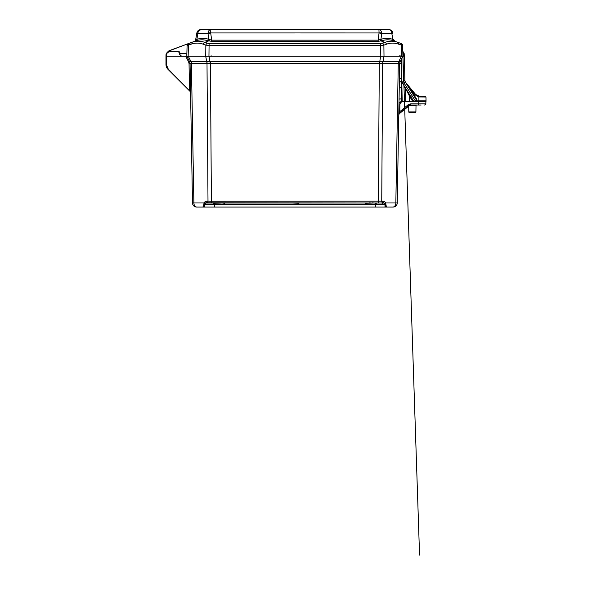 <?xml version="1.0" encoding="UTF-8"?>
<svg xmlns="http://www.w3.org/2000/svg" width="592" height="592" viewBox="0 0 592 592"><rect width="100%" height="100%" fill="white"/><g stroke="black" fill="none" stroke-linecap="round" stroke-linejoin="round"><path stroke-width="0.89" d="M190.439 85.448L189.425 85.448L189.048 63.633L210.404 63.625L211.403 201.243L207.015 201.169C205.557 201.25 204.595 201.857 204.129 202.967L192.489 202.967A4.181 4.181 0 0 0 196.662 207.074A4.181 4.181 0 0 1 192.489 202.975C192.77 205.468 194.161 206.837 196.662 207.074L196.662 207.074A4.181 4.181 -90 0 1 192.489 202.967L190.062 63.633L189.536 61.524L188.633 61.968L185.681 56.181L181.404 56.181M181.33 56.166L181.529 56.181A1.517 1.517 0 0 1 180.072 55.034A1.517 1.517 0 0 0 181.537 56.181A1.517 1.517 -90 0 1 180.035 54.797L181.544 56.181L180.035 54.797A1.517 1.517 -90 0 0 181.537 56.181A1.517 1.517 0 0 1 180.064 55.004M185.681 56.181L188.219 56.181L190.942 61.531L400.199 61.524A4.81 4.803 27 0 1 400.199 61.531L401.48 61.923L401.635 69.382M207.082 63.625A4.81 3.323 93.6 0 0 206.786 61.531L205.661 56.181L384.075 56.181L382.943 61.531A4.81 3.323 86.4 0 0 382.654 63.625L381.736 201.191L211.403 201.243L211.403 202.79L205.942 202.716L204.462 203.574L204.27 207.074L196.847 207.074A4.181 2.953 -90 0 1 193.895 202.967L191.394 63.625A4.81 3.478 86.3 0 0 190.942 61.531L189.536 61.524L186.813 56.181L187.094 45.429A2.028 2.028 0 0 1 188.426 43.579L169.186 50.675M399.77 62.759L399.681 63.625L398.342 63.625A4.81 3.478 93.7 0 1 398.786 61.531L401.509 56.181L402.923 56.181L399.985 62.012L400.007 63.485M399.711 63.144L399.415 78.847L401.628 78.61L401.702 74.918L402.175 101.757L401.198 101.757L409.597 101.757L405.772 101.757L405.535 88.319L409.494 96.185L410.337 95.793L409.486 94.431M383.098 61.524A4.81 3.404 90 0 0 382.728 63.625L398.268 63.625L395.833 202.967L397.247 202.975A4.181 4.181 0 0 1 393.066 207.074L393.066 207.074A4.181 4.181 90 0 0 397.247 202.967L399.681 63.625A4.81 4.81 0 0 1 400.199 61.524L401.428 59.111L401.48 61.923M401.457 75.169L401.502 63.388L399.681 63.625A4.81 4.803 27 0 1 400.192 61.538L399.748 62.885M401.487 62.449L401.472 61.42M398.86 110.541L398.793 114.36L398.838 111.688L399.778 111.673L408.125 104.762L408.606 105.702L399.252 113.449L399.778 111.673L399.911 103.933L401.058 102.305L402.175 101.757M401.058 102.305L401.213 101.35M416.065 99.619L415.347 100.951L414.06 101.757L418.884 101.757L414.06 101.757L409.501 94.461M399.289 113.39L408.561 105.716L410.404 105.043L418.411 105.043C421.992 105.043 421.992 105.043 418.411 105.043L421.156 105.043M414.955 105.043L413.653 105.043M416.775 105.043A0.762 0.762 -90 0 0 416.013 105.79L415.91 111.895L408.798 111.895L408.687 105.79A0.762 0.762 90 0 0 408.672 105.65M409.708 105.043L410.101 105.043M398.949 105.235L398.927 106.634M398.904 108.062L398.89 108.676M398.867 109.949L398.845 111.488M399.282 98.982L401.287 98.864L401.198 101.757L402.101 101.757M399.015 101.654L399.03 100.573M398.867 115.196L398.971 103.94A2.227 2.227 0 0 1 401.198 101.757L399.4 102.675M401.628 78.61L401.546 81.504A2.227 2.227 0 0 0 399.326 83.687L399.326 83.679A2.227 2.227 1 0 1 401.539 81.504L401.287 98.864L399.06 99.101M399.326 83.657L399.348 82.591M399.356 81.948L399.378 80.734M399.408 79.254L399.615 78.736M398.801 113.812L398.875 109.816M399.23 113.442A1.265 1.236 -179 0 0 398.793 114.36L398.793 114.345M401.731 74.918L401.635 77.633M401.598 79.254L401.546 81.474M401.524 81.504A2.227 2.227 1 0 0 399.326 83.687A2.227 2.227 0 0 1 401.546 81.504L401.827 82.073M387.131 207.074C386.421 206.8 385.999 205.713 385.866 203.811A1.517 0.466 -0.5 0 0 385.399 204.144L383.794 202.716A1.517 1.073 -91.5 0 1 382.721 201.169C384.141 201.236 385.103 201.835 385.599 202.975L385.866 203.811L385.599 202.975L395.833 202.975A4.181 2.953 -90 0 1 392.881 207.074L204.27 207.074M207.015 201.169A1.517 1.073 -88.5 0 1 205.942 202.716L206.26 203.034A1.517 1.517 135 0 0 204.743 204.551L204.336 204.144A1.517 0.466 -179.5 0 0 203.863 203.811L204.129 202.975L203.863 203.811C203.737 205.713 203.315 206.8 202.605 207.074M204.129 202.975A1.517 0.585 -156.8 0 1 204.462 203.574M165.997 65.246L167.832 69.175L190.261 91.605A1.014 1.014 179 0 1 190.557 92.308A1.014 1.014 179 0 0 190.261 91.605A1.014 1.014 0 0 1 190.557 92.308A1.014 1.014 0 0 0 190.261 91.605A1.014 1.014 179 0 1 190.557 92.308A1.014 1.014 0 0 0 190.261 91.605A1.014 1.014 179 0 1 190.557 92.308L190.52 90.324L189.507 90.324L189.425 85.448M181.448 56.181L165.975 56.181L165.975 64.698L168.098 68.916L166.352 64.706L168.098 68.916L166.352 64.706L166.352 56.181L165.975 56.181L166.352 56.181L165.975 56.181L166.352 56.181L165.975 56.181L166.352 56.181L165.975 56.181L166.204 54.087L167.603 51.948M188.567 61.842L189.44 61.339L186.813 56.181L186.865 54.249M190.557 92.308A1.014 1.014 0 0 0 190.261 91.605A1.014 1.014 179 0 1 190.557 92.308A1.014 1.014 0 0 0 190.261 91.605A1.014 1.014 179 0 1 190.557 92.308A1.014 1.014 0 0 0 190.261 91.605A1.014 1.014 179 0 1 190.557 92.308A1.014 1.014 0 0 0 190.261 91.605A1.014 1.014 179 0 1 190.557 92.308A1.014 1.014 0 0 0 190.261 91.605A1.014 1.014 179 0 1 190.557 92.308A1.014 1.014 0 0 0 190.261 91.605L168.098 68.916L167.832 69.175L166.271 66.607L165.975 64.698L166.271 66.607L167.832 69.175L166.078 65.83M166.433 67.066L166.974 68.11L166.433 67.066M181.5 56.181L179.642 54.693L181.537 56.181A1.517 1.517 -90 0 1 180.035 54.797L181.544 56.181L180.035 54.797L181.544 56.181L180.035 54.797L181.544 56.181L180.035 54.797L181.544 56.181L180.035 54.797L179.857 52.762L178.629 51.4L170.03 51.371C167.566 51.593 166.211 52.94 165.975 55.426C165.93 53.191 167.277 51.844 170.03 51.371C167.566 51.615 166.219 52.962 165.975 55.426L166.226 56.181M210.301 63.625L209.065 56.181M210.404 61.524L210.404 63.625L382.654 63.625M379.435 63.625L380.671 56.181M385.599 202.975A1.517 0.585 -23.2 0 0 385.274 203.574M385.459 207.074L385.399 204.144L384.992 204.551L375.372 204.758L375.372 207.074M206.26 203.034L383.468 203.034L211.403 202.79M369.208 202.856L372.435 203.078L365.234 203.226M299.086 202.967L290.65 202.967L298.975 202.989M217.301 202.856L220.527 203.078L213.335 203.226M204.743 207.074L204.743 204.551L375.372 204.758L375.372 203.241M166.744 53.051L167.691 52.111M169.719 51.386L170.03 51.748C167.795 51.948 166.567 53.169 166.352 55.419M179.05 51.548L179.716 52.244M179.798 52.473L179.472 52.784L178.34 51.748L170.03 51.748M175.365 56.181L169.238 56.181L175.365 56.181M401.561 80.497L401.576 79.772M401.509 85.766L401.517 84.634M401.531 83.598L401.539 82.732M407.858 106.279L409.168 105.613M408.695 106.168L399.267 113.745L400.088 112.532M399.26 113.753A1.265 1.265 -179 0 0 398.786 114.707L399.696 113.116M409.553 112.643L415.147 112.643L409.553 112.643A0.762 0.762 0 0 1 408.798 111.895M415.147 112.643A0.762 0.762 0 0 0 415.91 111.895M413.875 112.643L410.833 112.643M403.307 55.951L403.455 55.012L403.307 56.181L380.782 56.181L380.663 43.579L209.072 43.579L204.743 42.372C200.422 40.811 196.093 40.811 191.749 42.372L189.174 43.305A2.028 1.376 -110 0 0 188.434 45.155L187.094 45.429A2.028 2.028 70 0 1 188.389 43.593A2.028 2.028 70 0 0 187.094 45.429L191.016 44.222A2.028 1.376 -110 0 1 191.749 42.372L194.701 41.292M401.591 56.181L401.302 45.155L402.641 45.429L398.719 44.222C394.598 42.742 390.498 42.742 386.428 44.222L383.882 45.155L380.663 45.429L209.072 45.429L208.954 56.181L186.813 56.181M208.776 56.181L380.782 56.181M399.763 55.692L400.932 56.181M189.618 56.181L188.804 56.181M404.003 82.91L415.347 100.951L415.281 101.757M401.302 45.155A2.028 1.376 -70 0 0 400.562 43.305L402.641 45.429L401.309 43.579A2.028 2.028 0 0 1 402.641 45.429A2.028 2.028 0 0 0 401.309 43.579A2.028 2.028 -70 0 1 402.641 45.429L402.923 56.181L402.893 55.012L404.417 55.034L404.44 56.085L403.3 56.181L404.44 56.085L404.869 80.49L405.328 82.044L415.643 94.468L405.809 82.799L416.28 98.464L416.576 100.144L418.892 100.144L418.877 96.955L415.258 94.949L415.643 94.468L411.47 89.518M405.668 88.319L404.773 87.572M405.683 88.356L405.942 88.77M408.717 93.196L406.075 88.97M412.979 101.757L409.494 96.185L409.597 101.757L414.06 101.757L411.218 97.206L413.697 95.445L415.836 98.857L416.28 98.464M401.62 68.842L401.827 80.542L402.752 83.657L411.218 97.206M425.996 101.757L418.884 101.757L418.892 100.144L426.025 100.144L425.996 101.757M407.999 93.21L407.992 92.041M405.809 82.799A0.762 0.762 0 0 1 405.742 82.71A0.762 0.762 -32 0 0 405.809 82.799A0.762 0.762 0 0 1 405.742 82.71L415.998 99.227M402.923 56.077L403.389 80.697L404.869 80.49L405.328 82.044L413.697 95.445M414.407 93.003L415.096 93.81M415.288 94.047L417.249 95.734M417.945 96.015L419.521 96.267L415.643 94.468M416.331 95.142L417.071 95.638L416.331 95.142M426.025 100.144L425.966 97.014L418.877 96.955L418.788 96.215L419.21 96.259M410.241 89.917L410.693 89.525L415.258 94.949M416.065 99.7L416.576 100.144L415.554 101.58M414.06 101.757L415.347 100.951A1.517 1.517 0 0 0 415.836 98.857A1.517 1.517 0 0 1 415.347 100.951M405.328 82.044L404.077 83.035L403.389 80.697M404.662 68.613L404.662 68.983M401.724 74.54L401.709 75.058M404.417 55.034L403.219 51.941M403.759 52.673L404.21 53.709M403.455 55.012L403.174 51.889A1.502 1.502 68.1 0 1 402.782 50.912L419.558 555.074L402.789 51.008M403.47 53.724L403.492 54.331M400.562 43.305L397.979 42.372C393.636 40.811 389.307 40.811 384.992 42.372L380.663 43.579M394.131 40.13L393.399 39.642A1.517 1.221 -70 0 0 394.131 40.966L393.443 40.737C389.588 39.516 385.762 39.516 381.966 40.737L378.051 41.336L211.684 41.336L207.762 40.737C203.974 39.516 200.148 39.516 196.292 40.737L194.598 41.336A1.517 1.517 0 0 0 195.575 40.167L196.847 32.96A3.796 0.518 10 0 0 197.898 33.544L197.943 32.945C198.32 30.873 199.282 29.755 200.836 29.6C198.697 29.748 197.365 30.865 196.847 32.96L195.575 40.175L196.337 39.642A1.517 1.221 -110 0 1 195.597 40.966M209.072 43.579L209.072 45.429L205.853 45.155A2.028 1.399 -69.7 0 1 207.281 43.305M168.942 50.823L170.141 50.239L167.003 52.725L165.975 55.426L167.003 52.725L169.046 50.757M168.609 51.045L170.141 50.239L168.609 51.045M169.282 50.623L170.23 50.468L168.957 51.104M179.938 53.724L186.14 53.724L186.894 54.464M395.138 41.336A1.517 1.517 110 0 1 394.161 40.175A1.517 1.517 0 0 0 395.138 41.336L395.389 41.403M389.677 29.741L388.9 29.6C390.446 29.755 391.408 30.865 391.793 32.945L391.837 33.544L392.888 32.96C392.363 30.865 391.031 29.748 388.9 29.6L210.789 29.6L210.685 32.96L210.789 29.6L200.836 29.6L197.195 31.872M393.399 39.642L392.859 39.338A1.517 1.043 -72.3 0 0 393.443 40.737M210.789 29.6C209.316 29.755 208.399 30.865 208.036 32.945L207.999 33.544L210.685 32.96L211.684 40.167L208.806 39.338C204.854 38.073 200.873 38.073 196.877 39.338A1.517 1.043 -107.7 0 1 196.292 40.737M381.966 40.737A1.517 1.051 -107.9 0 1 380.93 39.338C384.881 38.073 388.863 38.073 392.859 39.338L391.837 33.544L381.736 33.544L381.699 32.945A3.796 0.659 -4.2 0 0 379.05 32.945L378.947 29.6L379.05 32.96L210.685 32.945A3.796 0.659 4.2 0 0 208.036 32.945M209.331 30.199L209.99 29.77M200.059 29.741L199.26 30.229M198.668 30.917L198.039 32.397M196.847 32.945L197.943 32.945M196.877 39.338L197.898 33.544L207.999 33.544L208.806 39.338A1.517 1.051 -72.1 0 1 207.762 40.737M378.051 41.336L379.05 32.96A3.796 0.651 7.9 0 1 381.736 33.544L380.93 39.338L378.051 40.167L211.684 40.167L211.684 41.336M381.699 32.945C381.337 30.873 380.419 29.755 378.947 29.6C380.419 29.755 381.337 30.865 381.699 32.945M391.689 32.397L391.793 32.945L392.888 32.945M390.017 29.755L391.046 30.214M391.926 30.954L392.888 32.96M391.068 30.917L390.476 30.229M187.597 44.141L187.094 45.429L188.426 43.579L170.23 50.468M419.787 97.014L419.521 96.267L424.523 96.267M425.966 97.014L425.211 96.267L419.521 96.267M382.536 203.278L382.536 202.545M408.125 104.762L410.737 103.815L418.744 103.815L418.411 105.043M418.751 101.757L418.744 103.815L425.833 103.815C426.129 104.125 425.707 104.54 424.568 105.043M416.013 105.79L408.687 105.79M410.737 103.815L410.404 105.043L408.561 105.716M399.911 103.933L398.971 103.94A2.227 2.227 0 0 1 401.198 101.757M399.267 87.29L401.916 87.061M402.123 98.864L401.287 98.864M399.681 63.625A4.81 4.81 0 0 1 400.199 61.524L400.199 61.531M206.638 61.524A4.81 3.404 90 0 1 207.008 63.625L207.999 201.191A1.517 1.073 -88.5 0 1 206.926 202.738M191.468 63.625A4.81 3.404 90 0 0 191.098 61.524M196.662 207.074A4.181 4.181 -90 0 1 192.489 202.967L192.489 202.975M179.642 54.693L179.472 52.784M189.048 63.633L188.633 61.968M378.332 202.79L379.324 61.524M398.268 63.625A4.81 3.404 90 0 1 398.638 61.524M382.721 201.169L381.736 201.191A1.517 1.073 -91.5 0 0 382.809 202.738M384.992 207.074L384.992 204.551A1.517 1.517 45 0 0 383.468 203.034M214.363 203.241L214.363 207.074M372.435 202.856L376.401 203.226M220.527 202.856L224.494 203.226M178.34 51.748L179.857 52.762M166.507 64.965L168.254 69.064M422.88 103.815L422.414 103.815M405.416 87.927L405.416 87.927A0.762 0.762 0 0 1 405.535 88.319M408.976 95.142L408.961 93.595M211.115 56.181L211.115 55.692M398.719 44.222A2.028 1.376 -70 0 0 397.979 42.372L397.979 42.372A2.028 1.376 110 0 1 398.719 44.208M384.001 56.181L383.882 45.155A2.028 1.399 -110.3 0 0 382.447 43.305M386.428 44.222A2.028 1.399 -110.3 0 0 384.992 42.372L381.144 40.966A1.517 0.851 -104.2 0 1 380.301 39.642M191.016 44.222C195.138 42.742 199.238 42.742 203.308 44.222L205.853 45.155L205.735 56.181M188.145 56.181L188.434 45.155M381.736 33.544L386.783 33.544M203.308 44.222A2.028 1.399 -69.7 0 1 204.743 42.372L208.584 40.966A1.517 0.851 -75.8 0 0 209.435 39.642M210.685 32.96L294.616 32.96M398.978 103.585L398.993 102.668M398.801 113.708L398.823 112.539M399.252 113.449L398.786 114.715M399.415 78.84L399.4 79.335L399.415 78.84M399.341 82.836L399.334 83.479M167.832 69.175L166.974 68.11L167.832 69.175L165.975 64.698M166.204 54.087L167.003 52.732L170.141 50.239M180.035 54.797L180.168 55.3M298.834 203.226L290.731 202.982M401.702 74.792L401.716 75.421M425.833 103.815L425.885 101.757M408.051 92.145L407.629 91.471M415.096 93.817L412.676 90.946M402.789 51.245L403.182 51.896M402.856 53.731L402.849 53.302M402.841 53.199L402.804 51.77M404.869 80.49L405.083 81.578M187.094 45.429L188.426 43.579M167.003 52.725L167.625 51.926M414.881 93.566L413.926 92.426"/></g></svg>
